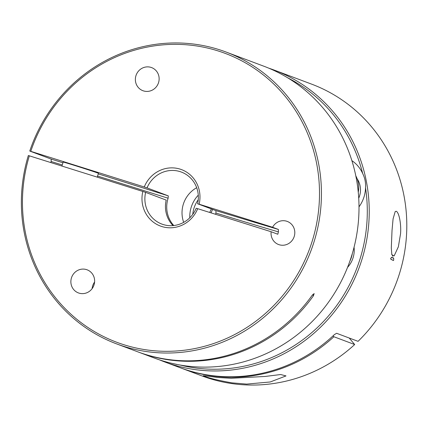 <?xml version="1.0" encoding="UTF-8"?>
<svg xmlns="http://www.w3.org/2000/svg" width="428" height="428" viewBox="0 0 428 428"><rect width="100%" height="100%" fill="white"/><g stroke="black" fill="none" stroke-linecap="round" stroke-linejoin="round"><path stroke-width="0.64" d="M268.789 68.175A155.851 149.201 110.6 0 1 273.936 69.994L311.504 84.091A155.851 149.201 110.6 0 1 368.957 123.783A155.851 149.201 110.6 0 1 358.065 341.335L336.617 333.289L334.375 334.621A155.851 149.201 -69.4 0 1 212.791 375.704A155.851 149.201 -69.4 0 1 179.963 367.657L164.454 361.842A155.851 149.201 110.6 0 1 159.382 359.825M333.086 335.83L333.888 336.745L354.678 344.54A155.851 149.201 110.6 0 1 234.854 383.98A155.851 149.201 110.6 0 1 202.027 375.934L181.237 368.134A155.851 149.201 110.6 0 1 180.6 367.893M204.188 376.116C201.749 375.415 206.194 375.87 217.531 377.485L231.19 378.299L265.221 376.447L280.704 374.527L286.011 375.918L270.229 381.974L246.64 384.098L231.805 382.841C218.259 380.396 209.057 378.154 204.188 376.116L203.252 375.65M333.888 336.745A155.851 149.201 110.6 0 1 214.064 376.185A155.851 149.201 110.6 0 1 181.237 368.134M273.936 69.994A155.851 149.201 110.6 0 1 331.39 109.691A155.851 149.201 110.6 0 1 351.179 285.717A155.851 149.201 110.6 0 1 197.281 369.888A155.851 149.201 110.6 0 1 164.454 361.842M392.016 230.612L393.081 218.869L395.21 211.539L396.275 211.277C399.185 212.539 401.362 224.609 400.538 233.806L398.366 246.763L394.151 255.896L391.845 254.756L391.304 247.983L392.016 230.612M351.886 160.655A32.405 31.019 110.6 0 1 362.666 173.479C364.934 178.064 365.887 182.831 365.528 187.79A32.405 31.019 110.6 0 1 359.006 206.831M393.626 258.041A16.949 2.226 -133.4 0 1 392.861 257.977A16.949 2.226 -133.4 0 1 391.502 257.244L390.55 258.908A18.516 2.429 -133.4 0 0 392.733 260.187A18.516 2.429 -133.4 0 0 393.632 260.213A18.516 2.429 -133.4 0 0 393.712 260.09L393.626 258.041L391.502 257.244M358.728 198.207A20.062 19.207 -69.4 0 0 360.274 192.777A20.062 19.207 -69.4 0 0 357.107 178.695M196.682 187.715A27.777 26.59 -69.4 0 0 182.307 208.752A27.777 26.59 -69.4 0 0 183.687 222.351M62.948 162.779L51.216 159.098L29.767 151.052A155.851 149.201 110.6 0 1 218.762 49.525A155.851 149.201 110.6 0 1 226.144 52.066L263.712 66.163A155.851 149.201 110.6 0 1 357.396 230.318A155.851 149.201 110.6 0 1 161.613 360.547A155.851 149.201 110.6 0 1 154.23 358.006L138.726 352.185A155.851 149.201 110.6 0 1 138.089 351.944M180.054 171.612A27.777 26.59 110.6 0 1 181.37 172.061A27.777 26.59 110.6 0 1 198.068 201.321A27.777 26.59 110.6 0 1 197.608 203.765L199.127 204.204A30.126 28.842 -69.4 0 0 199.667 201.353A30.126 28.842 -69.4 0 0 178.797 168.75A30.126 28.842 -69.4 0 0 144.257 186.977L147.05 187.892A27.777 26.59 110.6 0 1 180.054 171.612M312.643 294.683L313.446 295.764A155.851 149.201 110.6 0 1 146.103 354.726A155.851 149.201 110.6 0 1 138.726 352.185M29.767 151.052L30.773 151.341A154.283 147.697 110.6 0 1 206.499 47.808A154.283 147.697 110.6 0 1 317.913 215.883A154.283 147.697 110.6 0 1 149.286 350.248A154.283 147.697 110.6 0 1 24.043 179.776A154.283 147.697 110.6 0 1 29.345 155.824L142.829 191.455A30.126 28.842 -69.4 0 0 161.821 226.53A30.126 28.842 -69.4 0 0 197.699 208.682L271.143 231.746L277.809 234.244L278.398 231.885L278.409 229.456L215.915 210.635L215.953 213.069A231.462 3.499 -162.3 0 0 278.398 231.885M226.144 52.066A155.851 149.201 110.6 0 1 319.828 216.226A155.851 149.201 110.6 0 1 124.04 346.45A155.851 149.201 -69.4 0 1 116.662 343.909L137.452 351.709A155.851 149.201 110.6 0 0 144.83 354.25A155.851 149.201 -69.4 0 0 312.173 295.288L314.147 293.581L313.446 295.764M29.345 155.824L28.339 155.535A155.851 149.201 -69.4 0 0 22.973 179.755A155.851 149.201 -69.4 0 0 116.662 343.909M135.494 77.703A12.342 11.818 110.6 0 1 151.004 67.389A12.342 11.818 110.6 0 1 151.587 67.592A12.342 11.818 110.6 0 1 158.43 83A12.342 11.818 110.6 0 1 143.503 90.907A12.342 11.818 110.6 0 1 142.915 90.709A12.342 11.818 110.6 0 1 135.494 77.703M199.127 204.204L272.572 227.263A12.342 11.818 110.6 0 1 286.68 221.217A12.342 11.818 110.6 0 1 287.263 221.42A12.342 11.818 110.6 0 1 294.683 234.421A12.342 11.818 110.6 0 1 279.179 244.736A12.342 11.818 110.6 0 1 278.591 244.538A12.342 11.818 110.6 0 1 271.143 231.746M94.593 282.047A12.342 11.818 -69.4 0 0 92.207 287.873A12.342 11.818 -69.4 0 0 92.122 288.632M70.995 279.917A12.342 11.818 110.6 0 1 86.504 269.603A12.342 11.818 110.6 0 1 87.087 269.8A12.342 11.818 110.6 0 1 93.925 285.209A12.342 11.818 110.6 0 1 78.998 293.121A12.342 11.818 110.6 0 1 78.415 292.918A12.342 11.818 110.6 0 1 70.995 279.917M97.236 177.139L98.451 173.329A18.516 0.278 -162.3 0 0 75.799 165.823A18.516 0.278 -162.3 0 0 63.173 162.073L61.905 166.048M215.541 214.289L215.953 213.069M30.773 151.341L144.257 186.977M197.699 208.682L196.179 208.249A27.777 26.59 110.6 0 1 163.175 224.529A27.777 26.59 110.6 0 1 161.859 224.074A27.777 26.59 110.6 0 1 145.616 192.37L142.829 191.455M145.616 192.37L166.198 200.09A27.777 26.59 -69.4 0 0 173.019 225.609M51.216 159.098L51.125 161.49L62.242 164.983M173.773 225.535A27.777 26.59 110.6 0 1 168.113 198.223L168.284 195.858L147.05 187.892M272.572 227.263L278.409 229.456M197.608 203.765L215.915 210.635M50.788 162.554A155.851 149.201 110.6 0 1 51.125 161.49M358.257 192.199A24.498 23.449 -69.4 0 0 358.664 188.909A24.498 23.449 -69.4 0 0 355.791 175.817M347.547 267.388A24.498 23.449 -69.4 0 0 354.197 251.632A24.498 23.449 -69.4 0 0 354.063 247.234M175.967 364.249A32.405 31.019 -69.4 0 0 176.277 364.447M392.877 256.393A15.74 2.065 46.6 0 0 391.716 254.195M177.925 364.629L170.938 363.131M198.276 195.168A30.126 28.842 -69.4 0 0 189.791 217.788M365.528 187.79A154.283 147.697 110.6 0 1 179.931 364.993M287.67 77.8A154.283 147.697 110.6 0 1 329.838 110.601A154.283 147.697 110.6 0 1 362.666 173.479M393.632 260.213L393.305 260.518L390.55 258.908M192.777 214.326A27.777 26.59 110.6 0 1 198.244 199.742M211.373 208.928A27.777 26.59 -69.4 0 0 209.779 212.475M211.074 212.887A27.777 26.59 110.6 0 1 212.646 209.41M354.678 344.54L349.2 338.013M97.573 176.074L168.113 198.223M168.284 195.858L98.274 173.875M352.292 253.686A24.498 23.449 110.6 0 1 349.954 260.93"/></g></svg>
